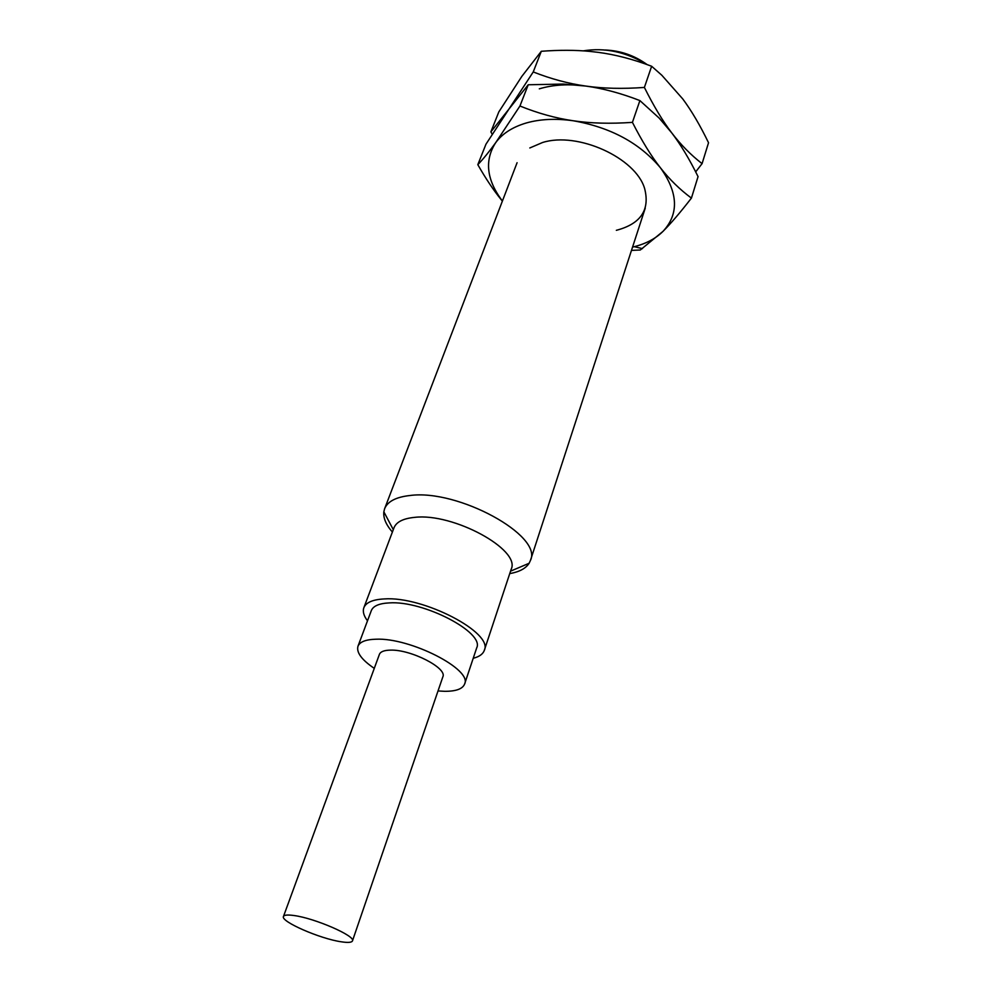 <?xml version="1.0" encoding="UTF-8"?>
<svg xmlns="http://www.w3.org/2000/svg" width="992" height="992" viewBox="0 0 992 992"><rect width="100%" height="100%" fill="white"/><g stroke="black" fill="none" stroke-linecap="round" stroke-linejoin="round"><path stroke-width="1.49" d="M392.386 532.059C386 524.718 383.16 517.973 383.842 511.81L384.611 508.747C387.55 501.481 395.982 497.066 409.907 495.516C457.932 488.858 543.033 535.692 530.46 560.393L529.133 563.258C525.785 568.478 519.312 571.925 509.739 573.612M646.821 64.48C626.051 51.894 604.86 47.356 583.234 50.865M605.232 50.009C620.608 50.654 634.545 55.502 647.057 64.554M473.221 658.266C479.272 656.754 482.968 654.125 484.294 650.38L511.178 569.272C521.098 549.766 453.084 512.579 414.52 517.378C403.186 518.494 396.341 521.966 393.998 527.781L363.853 607.724C362.526 611.481 363.742 615.846 367.499 620.818M484.294 650.38C493.681 632.834 423.187 595.969 384.251 598.932C372.794 599.528 365.998 602.466 363.853 607.724M438.03 690.953L444.701 691.312C455.998 691.362 462.632 688.944 464.603 684.046C472.564 669.464 410.13 637.472 375.894 639.22C365.738 639.505 359.774 641.861 357.963 646.276C356.277 652.476 361.72 659.841 374.282 668.372M357.963 646.276L371.318 610.613C373.19 605.976 379.192 603.396 389.298 602.9C423.386 600.408 484.852 632.549 476.681 647.925L464.603 684.046M341.161 941.78C347.944 942.834 351.714 942.536 352.458 940.912C355.942 936.138 314.923 918.22 294.004 915.529C287.655 914.624 284.146 914.946 283.464 916.484C280.376 921.469 320.081 938.779 341.161 941.78M283.464 916.484L379.403 654.36C380.494 651.682 384.127 650.268 390.302 650.132C410.738 649.252 447.516 668.1 442.854 676.829L352.458 940.912M529.815 147.957L542.537 142.513C577.716 131.341 635.835 157.827 644.651 188.629C650.107 209.994 640.671 223.894 616.342 230.318M502.423 201.016L501.357 199.615C486.44 179.006 484.555 160.034 495.678 142.699C489.168 151.739 483.203 159.067 477.809 164.672L485.956 144.212L508.946 109.083L528.24 84.766L562.985 84.06L585.925 86.081C603.111 88.449 621.104 93.273 639.89 100.576L659.172 118.098L671.745 132.891C680.698 144.634 689.477 159.204 698.058 176.613L691.424 198.102C679.917 189.608 669.588 179.49 660.412 167.772C678.243 192.721 679.111 213.912 663.04 231.334C655.799 238.514 646.214 243.623 634.26 246.686L632.561 247.095M526.144 123.02C540.082 119.052 555.768 118.308 573.215 120.764C555.743 118.234 537.986 113.311 519.944 106.008L495.678 142.699C502.237 133.684 512.393 127.125 526.144 123.02M631.482 250.393L640.299 249.996L663.04 231.334C670.902 223.448 680.363 212.362 691.424 198.102M477.809 164.672C485.745 178.597 493.495 190.191 501.034 199.466L502.386 201.116M660.412 167.772C651.248 156.153 641.923 141.025 632.425 122.363C610.365 123.901 590.624 123.368 573.215 120.764C610.576 127.323 639.642 142.997 660.412 167.772M519.944 106.008L528.24 84.766M632.425 122.363L639.89 100.576M490.879 131.862L498.815 111.922L521.842 76.372L541.31 51.286C559.215 49.947 575.447 49.984 590.004 51.41L598.288 52.365C615.276 54.597 633.057 59.222 651.645 66.253L661.825 75.256L682.781 98.964C691.536 110.769 700.116 125.364 708.536 142.736L702.076 163.643C690.829 154.938 680.723 144.683 671.745 132.891C662.792 121.198 653.666 106.045 644.391 87.432C622.629 88.995 603.136 88.548 585.925 86.081C568.676 83.688 551.106 78.976 533.237 71.945L508.946 109.083L490.879 131.862L492.218 134.23M539.313 88.834C553.152 84.68 568.689 83.762 585.925 86.081L585.937 86.093M695.677 171.876L702.076 163.643M533.237 71.945L541.31 51.286M644.391 87.432L651.645 66.253M530.46 560.393L645.259 208.109M510.545 571.169L529.133 563.258M393.291 529.641L383.842 511.81M384.611 508.747L517.08 162.713M634.26 246.686L642.444 248.62"/></g></svg>
